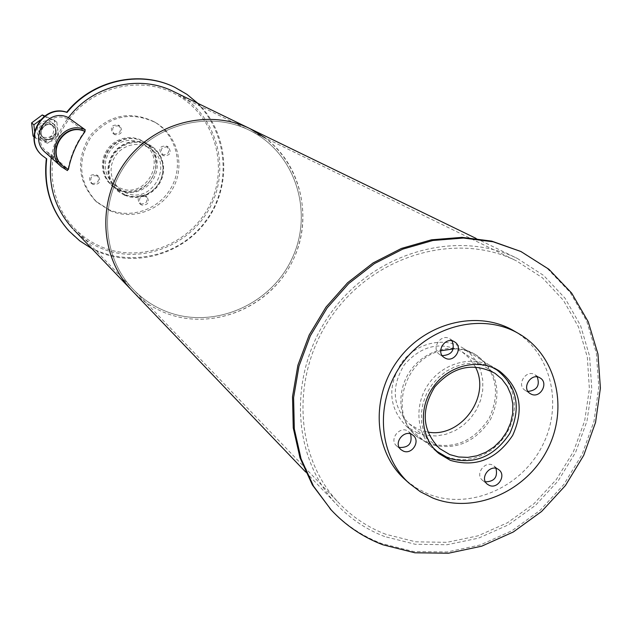 <?xml version="1.0" encoding="UTF-8"?>
<svg xmlns="http://www.w3.org/2000/svg" width="632" height="632" viewBox="0 0 632 632"><rect width="100%" height="100%" fill="white"/><g stroke="black" fill="none" stroke-linecap="round" stroke-linejoin="round"><path stroke-width="0.47" stroke-dasharray="3.16 2.37" d="M125.815 192.768L119.938 189.213L116.209 185.389L113.397 180.815L111.643 175.704L111.035 170.308L111.595 164.873L113.302 159.651L116.083 154.895L119.788 150.827L124.259 147.643L129.284 145.486L134.616 144.459L140.012 144.61L145.21 145.929L149.982 148.346C175.009 163.269 152.091 205.313 125.815 192.768M119.788 187.901C145.684 200.273 168.238 158.877 143.575 144.167L138.874 141.781L133.747 140.486L128.438 140.328L123.185 141.339L118.239 143.456L113.831 146.592L110.181 150.598L107.448 155.282L105.773 160.417L105.22 165.774L105.828 171.09L107.551 176.123L110.324 180.626L113.997 184.402L119.788 187.901M124.97 194.672L118.516 190.753L114.503 186.606L111.493 181.661L109.62 176.146L108.973 170.316L109.581 164.446L111.43 158.814L114.431 153.679L118.429 149.286L123.256 145.842L128.675 143.511L134.426 142.39L140.249 142.54L145.866 143.938L151.024 146.529L155.417 150.132L158.932 154.595L161.405 159.73L162.74 165.3L162.882 171.059L161.808 176.739L159.588 182.103L156.309 186.898L152.122 190.919L147.209 193.985L141.789 195.952L136.109 196.742L130.421 196.315L124.97 194.672M118.958 189.782L112.599 185.911L108.649 181.826L105.678 176.952L103.822 171.517L103.182 165.781L103.79 159.999L105.607 154.453L108.554 149.405L112.496 145.084L117.244 141.694L122.576 139.395L128.249 138.297L133.984 138.44L139.522 139.83L144.602 142.382C171.414 158.221 147.051 203.18 118.958 189.782M119.519 190.54L113.081 186.622L109.083 182.49L106.089 177.568L104.217 172.078L103.569 166.279L104.185 160.433L106.018 154.832L108.996 149.729L112.986 145.36L117.781 141.931L123.177 139.609L128.904 138.495L134.695 138.645L140.288 140.043L145.423 142.619L149.808 146.205L153.307 150.653L155.78 155.764L157.115 161.31L157.257 167.038L156.199 172.702L153.987 178.034L150.724 182.814L146.561 186.811L141.671 189.861L136.275 191.828L130.619 192.61L124.946 192.175L119.519 190.54M118.208 189.474L123.611 191.101L129.268 191.528L134.9 190.753L140.28 188.794L145.155 185.761L149.31 181.771L152.565 177.007L154.761 171.691L155.82 166.05L155.677 160.338L154.342 154.808L151.877 149.713L148.386 145.281L144.017 141.71L138.906 139.143L133.328 137.752L127.553 137.602L121.842 138.708L116.47 141.023L111.682 144.436L107.716 148.789L104.746 153.876L102.913 159.462L102.305 165.284L102.953 171.067L104.817 176.533L107.803 181.447L111.785 185.563L118.208 189.474M163.696 155.796L163.001 155.425C159.62 149.334 161.389 146.553 168.325 147.059C171.872 152.644 170.332 155.559 163.696 155.796M162.234 154.848C168.847 154.611 170.387 151.712 166.848 146.142C159.935 145.629 158.166 148.409 161.539 154.477L162.234 154.848M115.103 134.766L114.305 134.324C110.979 128.106 112.82 125.326 119.835 125.997C123.366 131.661 121.786 134.584 115.103 134.766M113.8 133.881C120.459 133.7 122.031 130.785 118.516 125.144C111.516 124.472 109.684 127.245 113.002 133.447L113.8 133.881M93.165 184.536L91.885 183.738C89.333 177.189 91.498 174.661 98.371 176.154C101.246 181.755 99.508 184.552 93.165 184.536M91.94 183.478C98.26 183.493 99.99 180.713 97.131 175.127C90.273 173.642 88.117 176.162 90.668 182.688L91.94 183.478M141.845 205.123L140.715 204.444C138.013 198.053 140.075 195.478 146.9 196.718C149.871 202.264 148.188 205.06 141.845 205.123M140.462 204.002C146.782 203.946 148.465 201.15 145.494 195.628C138.692 194.395 136.638 196.963 139.332 203.322L140.462 204.002M110.513 210.93L96.949 202.272C78.716 182.34 76.812 160.465 91.229 136.654C109.652 115.79 131.093 111.09 155.551 122.561C177.157 135.043 185.271 164.565 173.595 187.064C162.187 209.698 133.431 220.687 110.513 210.93M109.225 209.792L95.716 201.158C77.539 181.289 75.635 159.485 90.005 135.762C108.356 114.969 129.726 110.284 154.105 121.723C175.649 134.158 183.738 163.593 172.102 186.013C160.733 208.568 132.072 219.517 109.225 209.792M475.335 366.892L469.71 358.47L462.134 351.882C440.915 340.932 421.639 345.23 404.306 364.79C390.805 387.179 392.44 406.874 409.212 423.874L419 429.681L427.825 432.075M433.402 448.009L427.793 440.638L423.827 432.122L421.663 422.8L421.394 413.028L423.037 403.216L426.537 393.752L431.743 385.03L438.45 377.399L446.389 371.174L455.23 366.607L464.615 363.866L474.158 363.068L483.488 364.237L492.217 367.318M417.476 433.007L406.724 426.6C388.704 408.193 386.982 386.91 401.557 362.768C416.283 342.489 445.023 336.129 463.991 348.698L471.227 354.71L476.923 362.247L480.826 370.984L482.785 380.511L482.706 390.41L480.604 400.238L476.575 409.56L470.801 417.965L463.533 425.091L455.095 430.621L445.852 434.295L436.222 435.962L426.616 435.527L417.476 433.007M441.46 454.613L445.75 456.62L454.748 459.132L464.196 459.717L473.731 458.334L482.967 455.064L491.554 450.031L499.146 443.443L505.458 435.543L510.229 426.663L513.287 417.128L514.503 407.324L513.816 397.639L511.256 388.443L506.919 380.101L500.971 372.967M496.989 369.578L494.714 367.99C474.893 354.868 444.77 361.623 429.278 382.953C413.541 404.101 416.069 434.887 434.484 449.913L437.012 451.856M537.263 376.941L535.051 374.823C526.314 368.819 515.973 384.896 525.089 390.3L527.997 391.437M452.078 340.869L450.047 338.957C441.16 332.622 430.392 348.73 439.659 354.497L442.266 355.65M410.579 433.971L408.77 431.782C400.751 424.491 388.269 439.232 396.73 446.002L399.266 447.48M496.009 468.415L494.019 466.029C486.024 459.18 474.166 474.087 482.595 480.383L485.439 481.829M513.958 330.868C551.554 352.632 563.752 405.665 541.75 446.919C520.215 488.402 468.857 510.174 428.536 494.137L416.464 488.125L405.626 480.099M124.678 195.335L118.018 191.283L113.918 187.025L110.837 181.945L108.917 176.288L108.254 170.316L108.886 164.296L110.79 158.521L113.855 153.26L117.963 148.757L122.908 145.226L128.462 142.832L134.363 141.679L140.328 141.821L146.095 143.251L151.38 145.905L155.891 149.594L159.509 154.169L162.061 159.438L163.435 165.157L163.585 171.067L162.487 176.905L160.212 182.411L156.847 187.333L152.549 191.464L147.509 194.617L141.947 196.639L136.117 197.453L130.271 197.01L124.678 195.335M124.275 195.004L129.86 196.678L135.698 197.121L141.529 196.307L147.082 194.285L152.115 191.141L156.412 187.009L159.77 182.087L162.045 176.589L163.135 170.759L162.993 164.857L161.61 159.145L159.066 153.884L155.456 149.31L150.945 145.621L145.66 142.974L139.909 141.544L133.945 141.402L128.051 142.548L122.505 144.949L117.56 148.473L113.46 152.976L110.395 158.229L108.499 163.996L107.867 170.008L108.522 175.98L110.442 181.629L113.523 186.701L117.623 190.951L124.275 195.004M45.646 139.19L43.711 137.981C36.222 132.056 46.262 119.93 53.499 126.163L55.474 128.541L56.327 131.527L55.908 134.624L54.289 137.302L51.745 139.135L48.696 139.798L45.646 139.19L43.711 137.981C36.222 132.056 46.262 119.93 53.499 126.163L56.058 129.995L56.272 133.099L55.237 136.046L53.112 138.345L50.252 139.625L45.646 139.19M45.322 138.914L48.364 139.522L51.413 138.858L54.897 135.769L55.987 131.258L55.142 128.28L53.167 125.894C45.931 119.677 35.898 131.788 43.387 137.713L45.322 138.914M46.713 158.845L42.249 155.559M174.487 87.177C223.199 109.952 238.335 177.197 205.969 220.528C174.645 264.618 106.01 270.812 69.401 231.43M197.8 103.308C228.918 133.368 232.41 185.587 206.459 220.876C180.823 256.402 130.058 269.074 91.909 248.676M43.371 137.27L47.937 137.697L50.773 136.433L52.883 134.142L53.965 129.663L53.128 126.7L51.16 124.33C43.971 118.145 34.002 130.176 41.443 136.07L43.371 137.27M41.996 125.618C46.01 122.126 50.212 121.818 54.597 124.701C63.232 130.848 54.471 145.471 44.919 140.865L42.478 139.34L40.559 137.025L39.287 131.796M42.644 138.922L40.227 137.413C31.087 130.113 43.363 115.293 52.251 122.885C60.822 128.991 52.124 143.504 42.644 138.922M33.054 136.054L45.156 141.22L47.534 143.251L35.337 138.053L33.938 136.828M45.156 141.22L55.806 133.281L58.263 135.248L47.534 143.251M55.806 133.281L54.392 120.159L56.841 122.031L58.263 135.248M44.161 116.391L56.841 122.031M54.392 120.159L44.706 115.988M40.243 120.064L44.651 116.778M35.337 138.053L34.586 131.187M68.153 117.489L67.569 118.824L84.696 131.258C76.298 142.698 70.745 155.33 68.035 169.163L62.71 165.845L67.972 169.297M45.662 152.739L51.168 156.199L51.753 154.864L46.452 151.49C29.957 138.1 48.467 109.439 67.569 118.824M51.168 156.199L67.419 170.561M51.753 154.864L68.398 169.487M453.302 348.943C462.182 348.927 470.232 351.234 477.46 355.856C497.834 372.288 502.211 393.452 490.574 419.348C474.798 443.064 454.25 451.256 428.923 443.925L417.657 437.218C388.435 415.295 403.019 359.719 440.686 350.768M427.619 442.866C452.899 450.182 473.415 442.005 489.16 418.337C500.773 392.488 496.404 371.363 476.062 354.963C456.344 341.936 426.458 348.595 411.108 369.72C395.529 390.671 398.073 421.204 416.377 436.167L427.619 442.866M519.472 250.825L547.375 268.529L570.119 292.355L586.678 321.04L596.363 353.162L598.804 387.139L593.969 421.378L582.151 454.297L563.918 484.396L540.123 510.301L511.841 530.801L480.352 544.934L447.101 551.989L413.628 551.538L381.531 543.504C362.389 536.157 345.665 525.042 331.373 510.15M165.063 310.991C152.778 305.967 142.026 298.62 132.823 288.966C101.649 256.418 98.734 200.723 127.064 162.487C155.117 124.03 209.121 110.213 249.466 130.287C295.278 152.486 314.278 212.155 291.889 258.859C270.125 305.849 211.838 330.26 165.063 310.991C211.838 330.26 270.125 305.849 291.889 258.859C314.278 212.155 295.278 152.486 249.466 130.287C209.121 110.213 155.117 124.03 127.064 162.487C98.734 200.723 101.649 256.418 132.823 288.966C142.026 298.62 152.778 305.967 165.063 310.991M101.823 247.017C142.066 263.868 192.144 243.36 210.582 203.196C229.574 163.277 212.747 112.117 173.255 92.999C138.479 75.721 92.335 87.303 68.54 119.922C44.501 152.375 47.21 199.886 74.062 227.939C82.002 236.265 91.253 242.625 101.823 247.017M249.932 128.62C296.653 151.08 316.118 211.791 293.398 259.357C271.318 307.215 212.004 332.124 164.383 312.532C152.296 307.587 141.663 300.429 132.475 291.06C141.663 300.429 152.296 307.587 164.383 312.532C209.034 330.82 264.468 310.423 289.101 267.557C314.144 224.929 304.039 167.038 265.345 138.053M173.642 91.585C213.908 110.924 231.154 162.977 211.886 203.638C193.179 244.545 142.216 265.472 101.246 248.329C90.85 244.007 81.694 237.806 73.778 229.732M51.255 157.716C53.633 142.998 59.361 129.655 68.422 117.678M385.765 534.269C367.792 527.341 352.119 516.865 338.744 502.843C293.422 455.625 290.451 371.703 333.973 312.943C377.067 253.867 458.018 231.715 516.557 260.945L542.375 277.748L563.349 300.2L578.557 327.131L587.341 357.199L589.387 388.964L584.663 420.92L573.445 451.619L556.271 479.641L533.929 503.728L507.433 522.767L477.989 535.849L446.927 542.327L415.69 541.822L385.765 534.269M384.706 536.576C366.284 529.482 350.239 518.722 336.564 504.312C290.72 456.257 287.813 371.118 331.982 311.473C375.724 251.52 457.813 228.942 517.308 258.425L543.639 275.457L565.055 298.257L580.595 325.63L589.601 356.203L591.742 388.522L586.994 421.054L575.618 452.299L558.174 480.841L535.47 505.379L508.531 524.781L478.574 538.124L446.966 544.745L415.177 544.255L384.706 536.576M113.997 184.402L119.938 189.213M143.575 144.167L149.982 148.346M112.599 185.911L118.516 190.753M144.602 142.382L151.024 146.529M111.785 185.563L113.081 186.622M144.017 141.71L145.423 142.619M161.539 154.477L163.001 155.425M166.848 146.142L168.325 147.059M113.002 133.447L114.305 134.324M118.516 125.144L119.835 125.997M90.668 182.688L91.885 183.738M97.131 175.127L98.371 176.154M139.332 203.322L140.715 204.444M145.494 195.628L146.9 196.718M95.716 201.158L96.949 202.272M154.105 121.723L155.551 122.561M409.212 423.874L439.651 448.578M462.134 351.882L494.745 373.149M406.724 426.6L434.674 449.471M463.991 348.698L494.003 368.077M434.484 449.913L439.011 453.626M494.714 367.99L499.375 371M525.089 390.3L530.169 393.602M535.051 374.823L540.202 378.023M439.659 354.497L444.264 357.609M450.047 338.957L454.716 341.967M396.73 446.002L401.036 449.708M408.77 431.782L413.075 435.329M482.595 480.383L487.391 484.254M494.019 466.029L498.822 469.758M117.623 190.951L118.018 191.283M150.945 145.621L151.38 145.905M43.387 137.713L41.443 136.07M53.167 125.894L51.16 124.33M40.227 137.413L42.478 139.34M52.251 122.885L54.597 124.701M62.473 165.631L46.452 151.49M416.377 436.167L417.657 437.218M476.062 354.963L477.46 355.856M74.062 227.939L338.744 502.843M173.255 92.999L516.557 260.945M305.627 471.986L336.564 504.312M475.936 238.335L517.308 258.425"/><path stroke-width="0.95" d="M449.826 454.598L439.651 448.578C422.247 430.898 420.612 410.358 434.737 386.95C452.852 366.489 472.941 361.938 494.982 373.299L501.887 379.097L507.306 386.365L511.004 394.771L512.821 403.943L512.694 413.47L510.617 422.934L506.698 431.909L501.113 440.014L494.098 446.879L485.969 452.212L477.073 455.767L467.814 457.386L458.595 456.991L449.826 454.598M427.825 432.075C460.752 438.434 491.483 396.288 475.335 366.892M492.217 367.318L496.934 369.973C517.197 386.381 521.495 407.529 509.819 433.41C494.019 457.118 473.487 465.334 448.23 458.066L437.06 451.422L433.402 448.009M450.347 460.365L439.011 453.626C420.493 438.513 417.965 407.545 433.805 386.247C449.399 364.783 479.704 357.973 499.636 371.166C520.16 387.764 524.505 409.165 512.678 435.377C496.689 459.385 475.912 467.719 450.347 460.365M500.971 372.967L496.989 369.578M437.012 451.856L441.46 454.613M531.394 394.25L530.169 393.602C521.013 388.167 531.417 371.987 540.202 378.023C548.924 382.913 540.431 398.547 531.394 394.25M527.997 391.437C536.979 390.347 540.068 385.52 537.263 376.941M445.678 358.376L444.264 357.609C434.942 351.811 445.781 335.6 454.716 341.967C463.533 347.126 454.914 362.768 445.678 358.376M442.266 355.65C451.927 354.947 455.198 350.017 452.078 340.869M403.295 451.082L401.036 449.708C392.527 442.898 405.088 428.062 413.154 435.393C420.762 441.12 411.993 455.072 403.295 451.082M399.266 447.48C408.77 447.804 412.546 443.301 410.579 433.971M489.366 485.416L487.391 484.254C478.914 477.926 490.843 462.924 498.885 469.805C506.556 475.217 497.937 489.35 489.366 485.416M485.439 481.829C494.327 481.608 497.858 477.136 496.009 468.415M433.015 498.119L420.391 491.783L409.141 483.259C377.889 455.174 374.46 400.822 402.426 363.155C430.037 325.219 482.911 312.311 519.006 333.799C556.816 355.69 569.053 409.038 546.909 450.561C525.224 492.304 473.558 514.235 433.015 498.119M405.626 480.099L404.804 479.356C373.717 451.422 370.297 397.402 398.073 359.987C425.502 322.304 478.053 309.49 513.958 330.868L518.674 333.609M91.909 248.676L79.766 240.855L69.07 231.075C51.018 210.717 43.561 186.638 46.713 158.845L42.273 155.583C22.539 139.135 42.739 103.932 67.063 112.441L66.716 112.196C92.264 80.351 139.111 69.718 174.298 87.082L174.487 87.177M69.401 231.43L68.722 230.704C50.71 210.393 43.26 186.377 46.365 158.648M67.063 112.441C92.643 80.564 139.538 69.915 174.764 87.303L186.954 94.366L197.8 103.308M42.249 155.559L41.949 155.282C22.231 138.858 42.415 103.688 66.716 112.196M39.287 131.796L41.996 125.618M33.938 136.828L33.054 136.054L31.6 122.908L33.883 124.796L40.243 120.064M44.706 115.988L42.289 114.953L44.161 116.391M42.289 114.953L31.6 122.908M34.586 131.187L33.883 124.796M45.662 152.739L45.417 152.525C27.776 138.108 47.677 107.416 68.153 117.489L85.312 129.852L84.696 131.258C64.654 121.423 45.164 151.593 62.473 165.631C45.164 151.593 64.654 121.423 84.696 131.258L85.083 131.543C76.677 142.998 71.116 155.646 68.398 169.487L62.837 165.955C45.512 151.901 65.025 121.7 85.083 131.543M85.312 129.852C63.832 119.298 42.873 151.601 61.383 166.722L67.419 170.561L67.972 169.297M440.686 350.768L453.302 348.943M382.747 544.752C362.902 537.145 345.68 525.5 331.081 509.834L313.512 486.15L301.069 458.84L294.315 428.946L293.596 397.631L298.983 366.173L310.32 335.845L327.147 307.903L348.785 283.507L374.342 263.655L402.75 249.134L432.841 240.5L463.375 238.043L493.134 241.795L520.958 251.528L548.908 269.264L571.683 293.13L588.266 321.87L597.959 354.038L600.4 388.08L595.557 422.381L583.707 455.364L565.442 485.518L541.6 511.462L513.271 532.01L481.726 546.174L448.42 553.237L414.892 552.795L382.747 544.752M331.373 510.15L312.413 484.997L299.987 457.734L293.248 427.888L292.521 396.635L297.901 365.233L309.214 334.96L326.009 307.081L347.608 282.733L373.117 262.912L401.47 248.423L431.506 239.805L461.984 237.363L491.688 241.108L520.958 251.528M73.778 229.732L131.369 289.906C99.84 256.79 96.973 200.297 125.713 161.492C154.176 122.474 208.931 108.38 249.932 128.62L265.345 138.053M72.822 228.737C54.858 208.773 47.669 185.097 51.255 157.716M68.422 117.678C92.477 85.32 139.08 74.062 173.642 91.585L475.936 238.335M305.627 471.986L131.369 289.906C99.84 256.79 96.973 200.297 125.713 161.492C154.176 122.474 208.931 108.38 249.932 128.62M434.674 449.471L437.06 451.422M494.003 368.077L496.681 369.807M404.804 479.356L409.141 483.259M174.764 87.303L174.298 87.082M61.383 166.722L45.417 152.525M329.959 508.634L331.081 509.834"/></g></svg>

